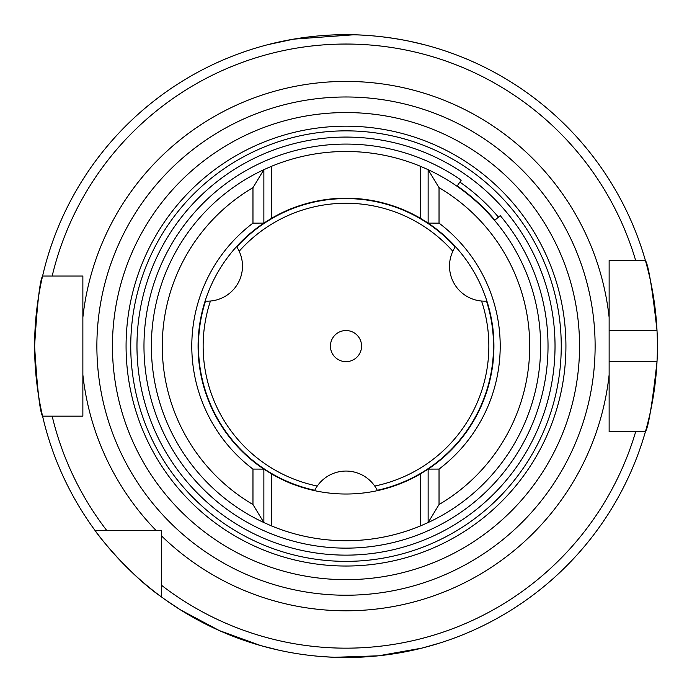 <?xml version="1.0" encoding="UTF-8"?>
<svg xmlns="http://www.w3.org/2000/svg" width="692" height="692" viewBox="0 0 692 692"><rect width="100%" height="100%" fill="white"/><g stroke="black" fill="none" stroke-linecap="round" stroke-linejoin="round"><path stroke-width="1.04" d="M321.78 656.561L334.4 657.296L378.515 655.808L421.99 648.093L439.835 643.032M165.007 599.506L180.361 609.799L219.312 630.576L260.823 645.627L278.798 650.169L260.841 645.636L219.364 630.594L180.378 609.816L165.007 599.506M252.545 231.457L267.077 221.007M293.443 484.374C288.832 482.852 281.705 479.461 272.043 474.21C262.666 468.475 256.17 463.986 252.545 460.76M492.021 322.498C493.007 327.247 493.638 335.11 493.915 346.104A147.915 147.915 0 0 0 428.132 223.092L439.031 223.127A154.204 154.204 0 0 1 439.031 469.089L428.132 469.124A147.915 147.915 0 0 0 493.915 346.104C493.638 357.098 493.007 364.969 492.021 369.718M198.985 329.833L198.085 346.104A147.915 147.915 0 0 0 263.868 469.124L271.653 473.977A147.915 147.915 0 0 0 420.347 473.977L428.132 469.124L428.132 522.555A194.625 194.625 0 0 0 428.132 169.661L420.347 166.244A194.625 194.625 0 0 0 271.653 166.244L263.868 169.661L252.969 187.679L252.969 223.127A154.204 154.204 0 0 0 252.969 469.089L252.969 504.537L263.868 522.555L271.653 525.972A194.625 194.625 0 0 0 420.347 525.972L428.132 522.555L439.031 504.537A183.726 183.726 0 0 0 439.031 187.679L428.132 169.661L428.132 223.092L419.957 218.006L401.654 209.062C385.089 203.067 385.089 203.067 401.654 209.062C385.089 203.067 385.089 203.067 401.654 209.062M252.969 223.127L263.868 223.092L263.868 169.661A194.625 194.625 0 0 0 263.868 522.555L263.868 469.124L252.969 469.089M353.482 34.799L293.659 39.141L268.15 44.599C267.242 44.842 304.143 34.384 346.043 34.704C387.84 34.392 424.793 44.842 423.85 44.599L409.716 41.295M609.133 361.674L657.011 361.674A311.4 311.4 0 0 1 645.394 431.739C648.352 427.613 652.219 404.258 657.011 361.674A311.4 311.4 0 0 0 657.011 330.534C652.236 288.036 648.361 264.681 645.394 260.469L609.133 260.469L609.133 431.739L645.394 431.739A311.4 311.4 0 0 1 34.6 346.104C37.23 303.546 39.894 280.191 42.584 276.039A311.4 311.4 0 0 1 645.394 260.469L635.663 260.469A302.058 302.058 0 0 0 52.177 276.039L82.867 276.039L82.867 416.169L42.584 416.169C39.894 412.017 37.23 388.662 34.6 346.104A311.4 311.4 0 0 1 42.584 276.039L52.177 276.039L42.584 276.039A311.4 311.4 0 0 0 34.6 346.104M433.426 226.794L425.32 221.258M425.286 221.232L429.533 224.035M436.86 229.389C450.328 240.73 450.328 240.73 436.86 229.389M272.043 218.006C281.696 212.755 288.832 209.373 293.443 207.842M198.189 340.481L198.492 335.092M199.486 325.785C202.574 308.442 202.574 308.442 199.486 325.785M271.653 166.244L271.653 218.24L263.868 223.092A147.915 147.915 0 0 0 198.085 346.104L199.486 366.431C202.574 383.775 202.574 383.775 199.486 366.431C202.574 383.775 202.574 383.775 199.486 366.431L198.085 346.104M271.653 218.24A147.915 147.915 0 0 1 420.347 218.24L420.347 166.244M161.495 596.962C127.38 573.512 95.003 531.352 95.141 530.608L161.495 530.608L161.495 596.962M252.969 187.679A183.726 183.726 0 0 0 252.969 504.537M436.86 462.827C450.328 451.487 450.328 451.487 436.86 462.827C450.328 451.487 450.328 451.487 436.86 462.827L425.822 470.638M436.687 462.957L434.87 464.349M429.377 468.285L425.77 470.664M408.738 480.058L401.654 483.154C385.089 489.149 385.089 489.149 401.654 483.154L420.753 473.743M161.495 556.55L161.495 543.955M161.495 585.268A302.058 302.058 0 0 0 635.663 431.739L645.394 431.739M75.039 276.039L82.867 276.039M106.845 530.608L95.141 530.608L106.845 530.608A302.058 302.058 0 0 1 52.177 416.169L42.584 416.169M657.011 330.534A311.4 311.4 0 0 0 645.394 260.469A311.4 311.4 0 0 1 657.011 330.534L609.133 330.534M161.495 535.755L161.495 530.608M439.031 469.089L439.031 504.537M439.031 187.679L439.031 223.127M374.727 486.043A142.855 142.855 0 0 0 481.554 301.02M452.819 251.257A142.855 142.855 0 0 0 239.181 251.257M377.261 490.282A147.526 147.526 0 0 0 486.493 301.098M455.224 246.949A147.526 147.526 0 0 0 236.776 246.949M346 330.534A15.57 15.57 0 0 0 330.43 346.104A15.57 15.57 0 0 0 346 361.674A15.57 15.57 0 0 0 361.57 346.104A15.57 15.57 0 0 0 346 330.534M205.507 301.098A147.526 147.526 0 0 0 314.739 490.282M210.446 301.02A142.855 142.855 0 0 0 317.273 486.043M494.59 220.411L500.238 215.636A202.021 202.021 0 0 1 230.782 512.054A202.021 202.021 0 0 1 180.05 230.894A202.021 202.021 0 0 1 461.218 180.162L456.997 186.234M179.998 483.146A215.255 215.255 0 0 0 483.033 512.106A215.255 215.255 0 0 0 512.002 209.07A215.255 215.255 0 0 0 208.967 180.11A215.255 215.255 0 0 0 179.998 483.146M153.883 504.702A249.12 249.12 0 0 0 504.598 538.22A249.12 249.12 0 0 0 538.116 187.515A249.12 249.12 0 0 0 187.402 153.987A249.12 249.12 0 0 0 153.883 504.702A249.12 249.12 0 0 0 504.598 538.22A249.12 249.12 0 0 0 538.116 187.515A249.12 249.12 0 0 0 187.402 153.987A249.12 249.12 0 0 0 153.883 504.702M176.399 486.113A219.926 219.926 0 0 0 486.009 515.713A219.926 219.926 0 0 0 515.601 206.104A219.926 219.926 0 0 0 205.991 176.503A219.926 219.926 0 0 0 176.399 486.113M494.892 220.16A195.014 195.014 0 0 0 457.222 185.914M498.456 217.141A199.685 199.685 0 0 0 459.886 182.083M82.867 317.438A264.69 264.69 0 0 1 609.133 317.438M609.133 374.779A264.69 264.69 0 0 1 161.495 535.893M156.21 530.608A264.69 264.69 0 0 1 82.867 374.779M420.347 473.977L420.347 525.972M271.653 473.977L271.653 525.972M184.799 479.175A209.027 209.027 0 0 0 479.072 507.305A209.027 209.027 0 0 0 507.201 213.041A209.027 209.027 0 0 0 212.928 184.911A209.027 209.027 0 0 0 184.799 479.175M526.11 197.428A233.55 233.55 0 0 0 197.315 166.002A233.55 233.55 0 0 0 165.89 494.789A233.55 233.55 0 0 0 494.685 526.214A233.55 233.55 0 0 0 526.11 197.428M205.109 301.072A35.032 35.032 0 0 0 236.552 246.612M377.443 490.645A35.032 35.032 0 0 0 314.557 490.645M455.448 246.612A35.032 35.032 0 0 0 486.891 301.072"/></g></svg>
